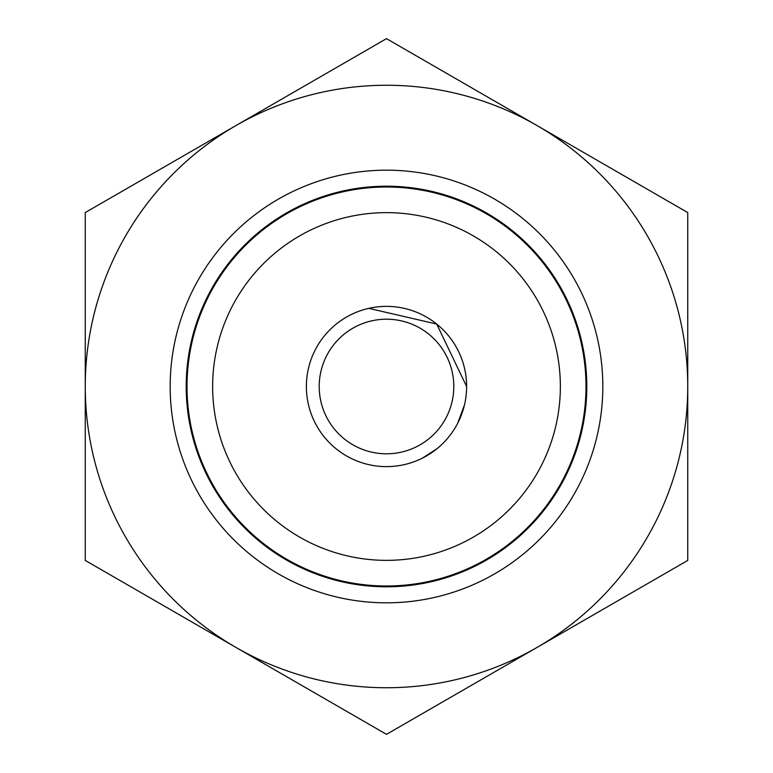 <?xml version="1.0" encoding="UTF-8"?>
<svg xmlns="http://www.w3.org/2000/svg" width="773" height="773" viewBox="0 0 773 773"><rect width="100%" height="100%" fill="white"/><g stroke="black" fill="none" stroke-linecap="round" stroke-linejoin="round"><path stroke-width="1.16" d="M422.541 458.051L436.9 448.775M457.616 423.401L464.447 405.023M560.357 386.5A173.857 173.857 0 0 0 386.5 212.643A173.857 173.857 0 0 0 212.643 386.5A173.857 173.857 0 0 0 386.5 560.357A173.857 173.857 0 0 0 560.357 386.5M187.008 386.5A199.492 199.492 0 0 1 386.5 187.008A199.492 199.492 0 0 1 585.992 386.5A199.492 199.492 0 0 1 386.5 585.992A199.492 199.492 0 0 1 187.008 386.5M348.845 457.22L346.642 456.002M368.808 308.359L436.716 324.071L466.621 386.5M347.628 316.437L346.642 316.998M306.417 384.142L306.379 386.5M386.5 453.799A67.299 67.299 0 0 0 453.799 386.5A67.299 67.299 0 0 0 386.5 319.201A67.299 67.299 0 0 0 319.201 386.5A67.299 67.299 0 0 0 386.5 453.799M386.5 306.379A80.121 80.121 0 0 1 466.621 386.5A80.121 80.121 0 0 1 386.5 466.621A80.121 80.121 0 0 1 306.379 386.5A80.121 80.121 0 0 1 386.5 306.379M602.824 386.5A216.324 216.324 0 0 1 386.5 602.824A216.324 216.324 0 0 1 170.176 386.5A216.324 216.324 0 0 1 386.5 170.176A216.324 216.324 0 0 1 602.824 386.5M186.206 386.5A200.294 200.294 0 0 0 386.5 586.794A200.294 200.294 0 0 0 586.794 386.5A200.294 200.294 0 0 0 386.5 186.206A200.294 200.294 0 0 0 186.206 386.5M235.881 125.613L85.252 212.575L85.252 560.425L386.5 734.35L687.748 560.425L687.748 212.575L386.5 38.65L235.881 125.613A301.248 301.248 0 0 1 687.748 386.5A301.248 301.248 0 0 1 235.881 647.388A301.248 301.248 0 0 1 235.881 125.613"/></g></svg>
